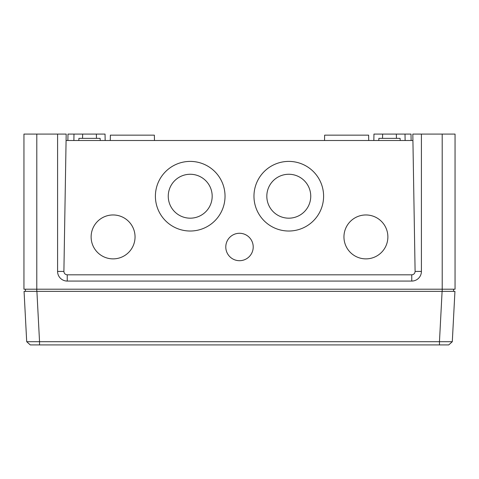 <?xml version="1.0" encoding="UTF-8"?>
<svg xmlns="http://www.w3.org/2000/svg" width="479" height="479" viewBox="0 0 479 479"><rect width="100%" height="100%" fill="white"/><g stroke="black" fill="none" stroke-linecap="round" stroke-linejoin="round"><path stroke-width="0.72" d="M212.179 196.222A21.962 21.956 0 0 0 190.217 174.266A21.962 21.956 0 0 0 168.255 196.222A21.962 21.956 0 0 0 190.217 218.179A21.962 21.956 0 0 0 212.179 196.216A21.962 21.956 0 0 0 190.217 174.26A21.962 21.956 0 0 0 168.255 196.216M310.745 196.222A21.962 21.956 0 0 0 288.783 174.266A21.962 21.956 0 0 0 266.821 196.222A21.962 21.956 0 0 0 288.783 218.179A21.962 21.956 0 0 0 310.745 196.216A21.962 21.956 0 0 0 288.783 174.26A21.962 21.956 0 0 0 266.821 196.216M225.034 196.216A34.817 34.811 0 0 0 190.217 161.405A34.817 34.811 0 0 0 155.4 196.216A34.817 34.811 0 0 0 190.217 231.022A34.817 34.811 0 0 0 225.034 196.21A34.817 34.811 0 0 0 190.217 161.399A34.817 34.811 0 0 0 155.4 196.21M135.048 236.919A21.962 21.956 0 0 0 113.086 214.963A21.962 21.956 0 0 0 91.124 236.919A21.962 21.956 0 0 0 113.086 258.876A21.962 21.956 0 0 0 135.048 236.913A21.962 21.956 0 0 0 113.086 214.957A21.962 21.956 0 0 0 91.124 236.913M253.211 246.984A13.711 13.711 0 0 0 239.5 233.279A13.711 13.711 0 0 0 225.789 246.984A13.711 13.711 0 0 0 239.5 260.696A13.711 13.711 0 0 0 253.211 246.984A13.711 13.711 0 0 0 239.5 233.273A13.711 13.711 0 0 0 225.789 246.984M387.876 236.919A21.962 21.956 0 0 0 365.914 214.963A21.962 21.956 0 0 0 343.952 236.919A21.962 21.956 0 0 0 365.914 258.876A21.962 21.956 0 0 0 387.876 236.913A21.962 21.956 0 0 0 365.914 214.957A21.962 21.956 0 0 0 343.952 236.913M323.6 196.216A34.817 34.811 0 0 0 288.783 161.405A34.817 34.811 0 0 0 253.966 196.216A34.817 34.811 0 0 0 288.783 231.022A34.817 34.811 0 0 0 323.6 196.21A34.817 34.811 0 0 0 288.783 161.399A34.817 34.811 0 0 0 253.966 196.21M67.874 140.509L67.988 134.084L96.369 134.084L96.477 138.365M82.663 134.084L82.55 138.365M373.842 140.509L373.955 134.084L396.337 134.084L396.45 138.365M382.631 134.084L382.523 138.365M378.769 140.509L378.883 138.365L400.085 138.365L400.199 140.509M78.801 140.509L78.915 138.365L100.117 138.365L100.231 140.509M73.988 134.084L73.874 140.509M96.369 134.084L105.045 134.084L105.158 140.509M396.337 134.084L405.012 134.084L405.126 140.509M405.012 134.084L411.012 134.084L411.126 140.509M368.722 140.509L368.626 135.156L324.636 135.156L324.54 140.509M154.46 140.509L154.364 135.156L110.374 135.156L110.278 140.509M23.95 134.084L66.186 134.084L63.899 271.425L57.588 271.425A9.64 9.64 0 0 0 67.234 281.065L411.766 281.065A9.64 9.64 0 0 0 421.412 271.425L421.412 134.084L455.05 134.084L455.05 289.208L23.95 289.208L23.95 134.084M63.899 271.425C64.084 273.467 65.198 274.599 67.234 274.814L411.766 274.814C413.802 274.599 414.916 273.467 415.101 271.425L412.814 134.084L421.412 134.084M57.588 134.084L57.588 271.425M412.814 140.509L66.186 140.509M25.447 289.208L25.447 291.352L442.099 291.352L439.459 341.707L452.296 341.707L448.733 344.916L39.541 344.916L39.541 341.707L439.459 341.707L439.459 344.916L442.41 344.916L439.459 344.916M30.267 344.916L26.704 341.707L39.541 341.707L36.901 291.352L24.064 291.352L26.704 341.707L30.267 344.916L39.541 344.916M448.733 344.916L452.296 341.713L454.936 291.352L442.099 291.352L453.553 291.352L453.553 289.208M415.101 271.425L421.412 271.425M411.766 274.814L411.766 281.065M67.234 274.814L67.234 281.065M442.213 291.352L442.195 134.084M36.805 134.084L36.787 291.352"/></g></svg>
